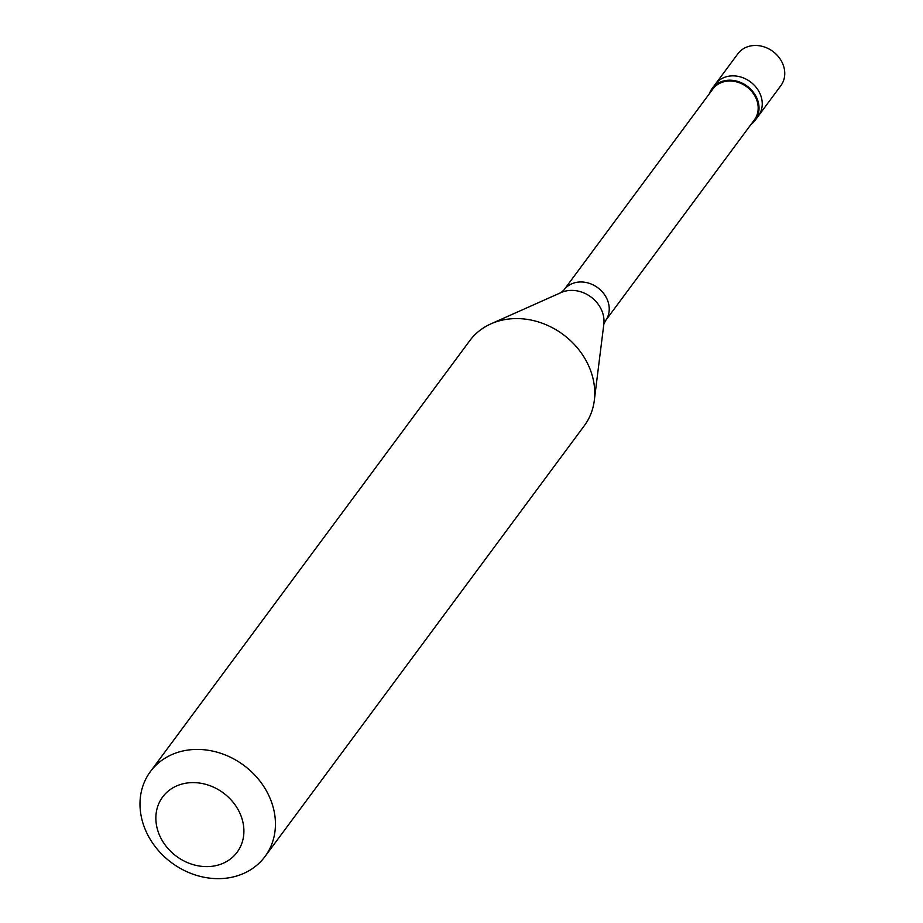 <?xml version="1.0" encoding="UTF-8"?>
<svg xmlns="http://www.w3.org/2000/svg" width="923" height="923" viewBox="0 0 923 923"><rect width="100%" height="100%" fill="white"/><g stroke="black" fill="none" stroke-linecap="round" stroke-linejoin="round"><path stroke-width="1.38" d="M755.118 120.359L780.858 85.631A26.744 22.729 -143.5 0 0 782.773 63.883A26.744 22.729 36.5 0 0 761.452 46.15A26.744 22.729 36.5 0 0 737.881 53.776L715.36 84.166A26.744 22.729 36.5 0 1 738.931 76.54A26.744 22.729 36.5 0 1 760.264 94.261A26.744 22.729 -143.5 0 1 758.337 116.01A26.744 22.729 -143.5 0 0 760.264 94.261A26.744 22.729 36.5 0 0 738.931 76.54A26.744 22.729 36.5 0 0 715.36 84.166L712.141 88.504A26.744 22.729 36.5 0 1 735.712 80.878A26.744 22.729 36.5 0 1 757.045 98.599A26.744 22.729 -143.5 0 1 755.118 120.359A26.744 22.729 -143.5 0 1 750.941 124.501M605.465 320.777L754.403 119.828A25.856 21.979 -143.5 0 0 756.26 98.796A25.856 21.979 36.5 0 0 735.643 81.662A25.856 21.979 36.5 0 0 712.856 89.035L563.918 289.995A25.856 21.979 36.5 0 1 586.705 282.623A25.856 21.979 36.5 0 1 607.322 299.756A25.856 21.979 -143.5 0 1 605.465 320.777L603.827 324.238A29.501 25.071 -143.5 0 0 601.831 310.682A29.501 25.071 36.5 0 0 561.08 292.568L490.955 323.846A71.325 60.618 36.5 0 1 589.462 367.654A71.325 60.618 -143.5 0 1 594.308 400.444A71.325 60.618 -143.5 0 1 584.34 425.665L265.016 856.509A71.325 60.618 -143.5 0 0 270.151 798.51A71.325 60.618 36.5 0 0 213.271 751.23A71.325 60.618 36.5 0 0 150.414 771.57A71.325 60.618 36.5 0 0 145.28 829.581A71.325 60.618 -143.5 0 0 202.16 876.85A71.325 60.618 -143.5 0 0 265.016 856.509M159.298 834.704A46.358 39.401 -143.5 0 0 216.94 865.382A46.358 39.401 -143.5 0 0 240.465 814.513A46.358 39.401 36.5 0 0 182.835 783.835A46.358 39.401 36.5 0 0 159.298 834.704M709.395 93.708A26.744 22.729 36.5 0 1 712.141 88.504M150.414 771.57L469.726 340.725A71.325 60.618 36.5 0 1 490.955 323.846M603.827 324.238L594.308 400.444M563.918 289.995L561.08 292.568"/></g></svg>
